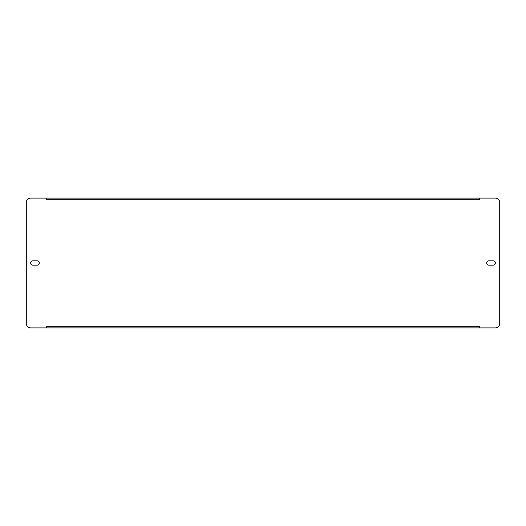 <?xml version="1.0" encoding="UTF-8"?>
<svg xmlns="http://www.w3.org/2000/svg" width="526" height="526" viewBox="0 0 526 526"><rect width="100%" height="100%" fill="white"/><g stroke="black" fill="none" stroke-linecap="round" stroke-linejoin="round"><path stroke-width="0.79" d="M495.354 263A2.17 2.17 0 0 0 493.184 260.83L488.845 260.83A2.17 2.17 0 0 0 486.668 263A2.17 2.17 0 0 0 488.845 265.17L493.184 265.17A2.17 2.17 0 0 0 495.354 263M39.332 263A2.17 2.17 0 0 0 37.155 260.83L32.816 260.83A2.17 2.17 0 0 0 30.646 263A2.17 2.17 0 0 0 32.816 265.17L37.155 265.17A2.17 2.17 0 0 0 39.332 263M479.719 326.324L479.719 327.889L495.354 327.889A4.346 4.346 0 0 0 499.7 323.543L499.7 202.457A4.346 4.346 0 0 0 495.354 198.111L479.719 198.111L479.719 199.676L46.281 199.676L46.281 198.111L30.646 198.111A4.346 4.346 0 0 0 26.3 202.457L26.3 323.543A4.346 4.346 0 0 0 30.646 327.889L46.281 327.889L46.281 326.324L479.719 326.324M46.281 198.111L479.719 198.111M46.281 327.889L479.719 327.889"/></g></svg>
